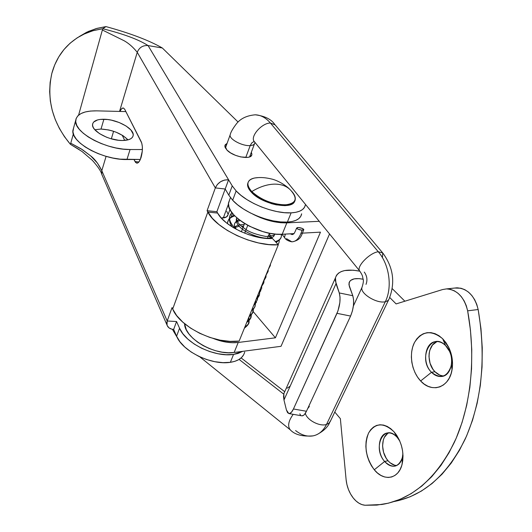 <?xml version="1.0" encoding="UTF-8"?>
<svg xmlns="http://www.w3.org/2000/svg" width="532" height="532" viewBox="0 0 532 532"><rect width="100%" height="100%" fill="white"/><g stroke="black" fill="none" stroke-linecap="round" stroke-linejoin="round"><path stroke-width="0.8" d="M128.013 139.869C121.462 133.432 112.465 129.821 101.027 129.043L103.893 119.248C117.027 119.228 134.563 128.83 133.193 135.427C132.535 138.712 128.89 140.408 122.274 140.501L128.518 139.73L130.766 138.752L132.315 137.442L133.12 135.84L133.14 134.017L130.919 129.988L126.018 125.964L119.201 122.526L111.447 120.172L107.577 119.514L100.541 119.374L97.649 119.9L93.659 122.054L92.728 123.617L92.575 125.419L93.213 127.401L94.616 129.489L99.511 133.632L106.52 137.203L110.483 138.586L118.516 140.268L122.274 140.501C109.127 140.727 91.171 130.912 92.561 124.395C93.26 120.957 97.037 119.241 103.893 119.248L101.027 129.043L94.829 129.735L101.027 129.043L108.555 129.934L112.458 130.939L116.269 132.269L123.052 135.707L127.906 139.75M125.885 111.587L96.638 110.855L125.885 111.587M142.383 149.539L130.061 149.519L126.955 159.52L140.342 159.46L120.099 159.154L112.804 158.011L105.369 156.135L98.101 153.608L91.318 150.523L85.293 147.018L80.272 143.241L76.455 139.344L73.988 135.5L72.937 131.85L73.602 127.886L72.944 130.26C70.344 142.237 103.135 160.238 126.955 159.52L130.061 149.519L123.185 149.113L115.856 147.943L108.382 146.047L101.087 143.5L94.257 140.408L88.199 136.91L83.138 133.146L79.295 129.276L76.794 125.459L75.73 121.848L76.109 118.583L77.898 115.783L81.004 113.549L85.286 111.953L90.566 111.048L96.638 110.855C84.003 110.762 77.034 113.901 75.724 120.272C73.177 132.089 106.167 150.084 130.061 149.519L142.383 149.539M301.065 233.222L320.477 232.145L275.403 337.813L238.223 342.468L234.153 352.47L228.408 352.756L222.17 352.177L215.706 350.754L209.282 348.54L203.157 345.627L197.598 342.136L192.817 338.219L189.013 334.043L186.32 329.767L184.577 323.675C184.444 338.099 214.496 355.782 234.153 352.47L281.029 346.305L329.541 233.967L281.029 346.305L234.153 352.47L238.223 342.468L275.403 337.813L253.106 311.513L275.403 337.813L320.477 232.145L302.608 233.136M231.161 216.923L232.484 213.305M293.817 233.621L282.206 234.266L286.841 222.861L319.227 221.312L286.841 222.861C276.048 223.114 264.663 220.182 252.687 214.07L260.494 217.688L267.39 220.088L274.273 221.791L280.843 222.728L286.841 222.861L282.206 234.266L293.817 233.621M242.472 226.685L242.539 227.191M229.631 199.846L228.494 203.517L228.986 207.074L230.795 210.925L233.874 214.928L238.117 218.918L243.363 222.735L249.402 226.213L262.841 231.593L269.684 233.269L276.228 234.173L282.206 234.266C260.075 236.281 225.049 215.32 228.58 202.679L229.631 199.852M238.223 342.468L232.451 342.728L226.193 342.123L219.696 340.673L213.585 338.585C222.416 342.029 230.629 343.32 238.223 342.468M79.208 149.559L70.437 144.338C52.462 122.746 46.264 99.112 51.83 73.436L50.134 82.44L49.649 91.717L50.354 101.1L52.242 110.437L55.255 119.567L59.345 128.358L64.439 136.657L70.437 144.338L73.356 133.884L70.437 144.338L82.061 151.514L92.382 160.365C97.795 166.476 100.894 171.031 101.685 174.03M251.35 152.232L251.862 154.539C251.689 160.225 233.149 156.933 226.931 150.044L225.036 147.211L224.85 145.934L225.189 144.83L227.098 143.354L224.87 145.741L226.931 150.044L230.602 152.903L235.49 155.331L240.823 156.953L247.846 157.359L249.555 156.927L251.616 155.304L251.889 154.174L251.35 152.232M301.591 214.11C300.52 218.865 295.785 221.525 287.38 222.083L291.13 212.853L295.759 212.335L299.596 211.217L302.528 209.535L304.47 207.354L305.335 205.046C304.291 209.741 299.556 212.348 291.13 212.853L287.38 222.083L291.13 212.853L284.361 212.667L276.933 211.576L269.152 209.635L261.338 206.915L253.837 203.53L246.954 199.62L240.976 195.357L236.135 190.928L232.664 200.238L228.8 195.158L232.231 185.881L236.135 190.928L232.231 185.881L228.587 179.789L225.196 189.02L228.58 179.789L148.069 45.579L228.587 179.789L224.544 180.049L220.6 181.691L217.369 184.444L215.334 187.902C217.967 182.356 222.383 179.65 228.58 179.789L232.231 185.881L228.8 195.158L225.189 189.02L228.58 179.789L225.196 189.02L215.334 187.902L207.088 210.699L215.334 187.902L225.189 189.02L216.863 211.716L207.088 210.699L216.863 211.716L217.621 213.073L207.832 212.062L207.088 210.699L212.335 218.306L218.951 224.557L227.357 230.456L237.119 235.669L247.686 239.912L258.472 242.938L268.873 244.58L278.316 244.767L272.451 238.476L278.316 244.767L239.141 341.079L230.004 341.378L220.022 340.134L209.748 337.401L199.753 333.325L190.602 328.131L182.789 322.126L176.717 315.642L172.701 309.039C179.803 327.113 215.886 344.683 239.141 341.079L278.316 244.767C254.449 246.915 216.092 228.96 207.832 212.062L172.701 309.039L172.049 307.589L167.201 321.002L101.798 170.699L106.094 156.355L101.798 170.699L167.201 321.002L172.049 307.589L172.701 309.039L207.832 212.062L217.621 213.073L221.172 217.934L226.353 222.782L232.903 227.35L240.477 231.387L248.663 234.672L257.029 237.019L265.102 238.309L272.451 238.476C253.857 240.045 224.258 226.233 217.621 213.073L216.863 211.716L225.189 189.02L228.8 195.158L232.664 200.238L237.458 204.687L243.397 208.963L250.24 212.873L257.701 216.251L265.475 218.958L273.222 220.88L280.623 221.93L287.38 222.083L291.13 212.853C274.1 213.884 247.141 203.111 236.135 190.928L232.664 200.238C243.57 212.494 270.382 223.227 287.38 222.083L292.002 221.538L295.832 220.381L298.765 218.665L300.72 216.451L301.644 213.811M215.334 187.902L137.249 52.309L119.547 111.427L137.249 52.309L215.334 187.902M113.595 131.298L111.341 138.832L113.595 131.298M136.697 163.158C138.3 163.264 139.743 161.409 141.033 157.592C142.769 151.181 142.842 145.908 141.239 141.765L124.727 109.313L123.338 108.003C122.194 107.863 121.083 109.013 119.999 111.441L121.23 109.233L122.759 108.023L123.484 108.036L124.727 109.313L141.751 143.088L142.35 146.686L142.29 151.061L140.362 159.414L138.792 162.087L137.13 163.164L135.627 162.499L134.011 159.487L135.008 161.535L138.872 162.001L135.008 161.535L136.85 163.178M124.734 140.415L122.187 135.168L124.734 140.415M176.558 321.528L173.651 329.448C170.174 329.162 167.959 327.692 167.008 325.045L167.201 321.002L176.558 321.528L173.651 329.448L171.896 329.202L168.963 327.845L167.181 325.518L166.815 322.572L167.201 321.002L176.558 321.528L179.55 328.237L176.558 321.528L173.651 329.448L176.558 321.528M86.689 32.233L96.013 28.642L105.981 26.6C130.3 33.277 149.086 40.405 162.327 47.986L238.083 122.034L162.327 47.986C149.086 40.405 130.3 33.277 105.981 26.6L102.729 28.721L78.59 115.138L102.729 28.721L105.981 26.6L96.95 28.376L88.425 31.428L79.135 36.628L86.689 32.233L83.331 34.381L92.708 30.77L102.729 28.721L93.645 30.504L85.08 33.569L77.18 37.839L70.084 43.218L63.913 49.602L58.766 56.864L54.723 64.857L51.83 73.436C56.678 55.687 67.178 42.673 83.331 34.381M90.673 155.909L81.117 148.834L70.749 143.208L82.566 149.765L90.673 155.909L97.436 163.085L101.798 170.699C98.56 164.036 94.849 159.108 90.673 155.909M124.222 40.791C128.864 43.431 133.206 47.268 137.249 52.309C139.238 47.468 142.842 45.227 148.069 45.579C142.842 45.227 139.238 47.468 137.249 52.309C133.273 47.321 128.93 43.478 124.222 40.791L102.377 29.992L124.222 40.791M162.327 47.986L148.069 45.579L162.327 47.986M101.798 170.699L101.798 174.403L102.244 175.447L101.818 174.463M243.629 354.844L241.555 357.531L238.595 359.725L234.825 361.341L230.349 362.325L222.935 362.651L214.855 361.7L206.562 359.519L198.502 356.221L191.114 351.984L184.797 347.05L179.876 341.684L176.604 336.191L173.651 329.448L176.604 336.191C182.456 351.286 211.45 365.504 230.349 362.325C238.449 361.035 243.224 357.624 244.673 352.111M242.692 351.346L238.043 353.461L233.561 354.425L226.12 354.724L218.02 353.747L209.688 351.546L201.588 348.234L194.16 343.998L187.803 339.064L182.855 333.717L179.55 328.237L176.604 336.191L179.55 328.237C185.475 343.266 214.615 357.511 233.561 354.425L230.349 362.325L233.561 354.425L230.349 362.325L233.561 354.425L242.692 351.346M102.729 28.721C123.584 33.935 138.699 39.554 148.069 45.579C138.699 39.554 123.584 33.935 102.729 28.721M394.604 465.187L390.062 462.754L388.008 460.712L384.629 461.477C376.204 452.26 378.212 433.447 387.755 432.942C391.087 432.656 394.259 434.159 397.258 437.45L399.811 441.101L394.079 431.864L396.087 434.405C402.212 443.748 404.227 453.643 402.139 464.084C398.801 479.172 383.772 481.793 374.289 469.776L384.629 461.477C392.543 468.772 398.448 467.522 402.345 457.739L402.89 453.457C402.411 460.858 399.612 465.101 394.491 466.198C390.987 466.544 387.702 464.968 384.629 461.477L388.008 460.712C390.727 463.818 393.673 465.414 396.852 465.487M442.238 375.805L439.678 375.053L434.943 371.728L431.505 372.294C421.67 362.91 424.935 341.604 436.333 341.577C439.612 341.444 442.684 342.768 445.557 345.554C455.598 354.711 452.453 376.377 441.174 376.496C437.696 376.696 434.471 375.293 431.505 372.294C440.875 379.469 447.532 377.062 451.455 365.085C452.2 360.397 451.555 355.808 449.533 351.32L445.557 345.554L442.677 338.758L448.975 347.881C452.2 355.017 453.217 362.319 452.04 369.78C449.367 387.742 431.665 393.467 420.639 380.972L431.505 372.294L434.943 371.728C437.617 374.428 440.529 375.831 443.695 375.938M365.045 505.24C360.816 504.868 356.899 502.481 353.308 498.078L350.621 494.088L348.467 489.546L346.937 484.652L346.106 479.638L340.367 418.677L334.734 412.001L340.367 418.677L346.106 479.638C346.864 486.694 349.265 492.845 353.308 498.078L356.008 500.971L358.934 503.179L361.979 504.622L365.045 505.24L376.809 505.101L388.506 503.159L399.984 499.355L411.11 493.683L421.73 486.128L431.698 476.725L440.855 465.547L449.061 452.672L456.177 438.248L462.082 422.428L466.67 405.404L469.849 387.409L471.558 368.676L471.758 349.491L470.454 330.106L467.648 310.821L478.162 309.531L476.785 304.417L474.657 299.689L471.871 295.553L468.552 292.174L464.855 289.701L460.931 288.231L454.707 288.045L456.995 287.812L446.514 288.903C457.128 289.707 464.17 297.016 467.648 310.821C476.22 357.544 470.98 406.608 454.242 442.564C435.868 478.926 411.715 499.575 381.77 504.502L365.045 505.24M446.514 288.903L442.624 289.541L396.121 303.918L389.717 297.481L396.121 303.918L442.624 289.541L446.474 288.903L450.444 289.335L454.361 290.818L458.052 293.318L461.364 296.723L464.15 300.899L466.278 305.667L467.648 310.821L478.162 309.531C474.684 295.839 467.628 288.597 456.995 287.812M442.677 338.758L439 335.732L435.063 333.677L431.026 332.653L427.036 332.693L423.246 333.777L419.808 335.852L416.829 338.837L414.421 342.608L412.679 347.017L411.648 351.911L411.362 357.105L411.841 362.405L413.065 367.632L414.987 372.586L417.54 377.088L420.639 380.972L424.17 384.091L428.014 386.305L432.017 387.542L436.041 387.728L439.917 386.844L443.495 384.915L446.634 382.009L449.201 378.232L451.083 373.723L452.213 368.669L452.526 363.263L452.02 357.737L450.71 352.31L448.656 347.21L445.936 342.628L442.677 338.758L445.557 345.554C431.472 330.778 417.268 358.628 431.505 372.294L420.639 380.972C411.535 371.449 408.702 353.747 414.421 342.608C421.876 330.924 431.292 329.641 442.677 338.758M394.079 431.864L390.761 428.692L387.203 426.405L383.559 425.081L379.961 424.769L376.543 425.454L373.437 427.11L370.751 429.663L368.59 433.015L367.02 437.025L366.096 441.553L365.856 446.434L366.295 451.488L367.413 456.523L369.161 461.37L371.476 465.846L374.289 469.776L377.487 473.021L380.959 475.442L384.576 476.951L388.2 477.47L391.698 476.965L394.917 475.455L397.743 472.988L400.044 469.643L401.733 465.553L402.737 460.885L403.01 455.824L402.538 450.571L401.347 445.344L399.485 440.356L397.025 435.801L394.079 431.864L397.258 437.45C384.516 422.275 371.728 447.346 384.629 461.477L374.289 469.776C365.69 457.64 363.795 445.384 368.59 433.015C375.299 422.647 383.798 422.262 394.079 431.864M398.707 500.539L410.232 496.735L421.391 491.069L432.044 483.541L442.045 474.192L451.229 463.073L459.462 450.285L466.604 435.954L472.529 420.247L477.131 403.349L480.323 385.487L482.045 366.914L482.258 347.875L480.961 328.656L478.162 309.531C486.248 357.69 481.972 400.782 465.327 438.807C447.472 474.803 423.771 495.704 394.239 501.503M404.885 301.212L392.217 288.623L404.885 301.212M388.799 432.895C380.998 435.981 380.546 452.499 388.008 460.712L386.199 458.232L383.579 452.326L382.575 445.909L383.333 439.931L384.35 437.384L387.482 433.66M437.291 341.571C427.562 344.33 426.132 363.263 434.943 371.728L432.948 369.274L430.062 363.283L428.972 356.593L429.158 353.288L429.829 350.176L432.509 344.995L436.646 341.817M283.968 400.017L335.998 283.689L335.439 277.87C337.887 270.801 346.026 268.574 359.865 271.187L353.235 270.19L344.683 270.555L341.251 271.573L338.525 273.122L336.583 275.164L335.486 277.651L335.286 280.524L339.27 292.939L340.034 297.122L339.868 302.489L337.973 310.887L293.445 408.982L291.45 412.253L289.415 413.583L287.652 412.785L286.429 410.019L283.968 400.017L335.998 283.689L339.27 292.939L352.796 295.719L349.364 286.469L349.005 282.984C350.422 278.954 355.117 277.704 363.103 279.24L359.08 278.622L354.172 278.861L350.681 280.371L349.597 281.561L348.926 284.653L352.796 295.719L339.27 292.939C340.793 298.884 340.034 305.681 336.995 313.335L350.588 316.061L306.452 411.269L293.445 408.982L336.995 313.335L350.588 316.061L352.41 310.941L353.467 305.255L353.607 299.902L352.796 295.719C354.405 301.664 353.667 308.44 350.588 316.061L306.452 411.269L293.445 408.982C291.888 412.287 290.339 413.81 288.796 413.557L286.429 410.019L283.968 400.017L283.523 396.559L283.935 393.381L285.358 390.275L283.869 393.62L283.968 400.017M299.795 413.869L300.52 415.033M301.697 415.805L303.366 415.439L304.424 414.521L306.452 411.269C304.869 414.554 303.287 416.071 301.704 415.805L288.989 413.59M287.2 388.18L289.947 386.298M255.001 142.523L254.795 142.995C254.509 144.511 252.973 145.376 250.2 145.588L251.829 142.869L254.116 141.439L251.829 142.869L250.2 145.588C252.939 145.382 254.469 144.538 254.788 143.048M382.368 252.501L275.164 124.907L270.409 123.018C265.787 117.652 260.64 114.912 254.974 114.799C260.64 114.912 265.787 117.652 270.409 123.018L275.157 124.9M330.472 420.865L329.089 423.073L326.495 424.469L385.308 301.737C392.569 287.26 389.364 264.55 378.272 251.749L270.409 123.018L378.272 251.749L382.734 252.933L378.272 251.749C389.364 264.55 392.569 287.26 385.308 301.737L387.615 300.839L388.965 299.336L387.622 300.839L385.308 301.737L326.495 424.469C323.323 430.84 318.854 434.637 313.102 435.861C307.203 436.892 301.365 435.123 295.586 430.561M366.009 284.374C367.645 280.078 367.067 275.975 364.28 272.071M307.682 408.609L309.365 406.448M389.178 298.705C395.456 282.552 393.308 267.297 382.741 252.939L382.442 257.694M199.759 356.819L290.246 429.816C287.406 426.179 288.391 421.018 293.199 414.328C288.384 421.031 287.406 426.199 290.259 429.829L290.246 429.816C294.781 434.717 302.402 436.732 313.109 435.861C318.854 434.637 323.323 430.84 326.495 424.469L328.796 423.326L330.219 421.557L388.573 299.968M239.107 359.419L283.749 394.152L239.107 359.419M227.935 214.901L226.393 217.003L221.265 218.034L223.307 217.954L228.481 204.022L223.307 217.954C226.034 217.595 227.583 216.577 227.935 214.901L229.97 209.468M250.2 145.588L245.771 157.512L250.2 145.588C242.452 146.327 229.033 139.165 230.13 134.929L230.137 134.869C228.913 139.085 242.406 146.333 250.2 145.588M326.495 424.469C319.719 426.83 306.884 420.054 305.321 413.337C306.884 420.054 319.719 426.83 326.495 424.469M385.308 301.737C376.909 303.932 359.898 293.471 361.959 287.486L361.966 287.466C359.858 293.445 376.895 303.932 385.308 301.737M378.272 251.749C369.7 252.72 356.127 266.732 359.639 270.888L359.625 270.874C356.154 266.698 369.713 252.72 378.272 251.749M270.409 123.018C261.791 122.952 250 136.451 254.163 141.492L254.176 141.505C249.974 136.485 261.777 122.952 270.409 123.018M227.955 213.97L226.745 211.33M285.318 234.093L284.514 237.425L284.886 238.004L284.507 237.412L285.318 234.093M291.815 241.807C296.384 241.674 299.795 237.791 302.05 230.163C299.283 229.884 297.474 229.226 296.623 228.201L298.359 227.53C301.112 227.809 302.921 228.461 303.772 229.485L302.05 230.163C299.795 237.791 296.384 241.674 291.815 241.807L286.502 238.668M292.514 234.552L290.026 233.834L292.514 234.552M248.643 317.717L249.089 321.933L248.683 323.323L247.014 325.717L244.747 327.306L248.251 324.181L249.189 320.344M251.244 314.851L250.353 318.628L247.034 321.68L249.827 319.4L251.151 316.46C251.184 318.103 249.701 320.104 246.715 322.472M253.312 309.318L252.474 313.042L249.342 316.008L251.975 313.794L253.225 310.961C253.239 312.543 251.835 314.492 249.023 316.786M255.387 303.759L255.107 306.252L253.864 308.487L251.663 310.296L254.602 307.423L255.54 303.586M257.481 298.166L257.408 299.849L254.003 304.55L257.408 299.849L257.481 298.166M259.583 292.534L259.523 294.243L256.358 298.758L259.523 294.243L259.583 292.534M261.664 286.602L261.644 288.603L258.732 292.919L261.644 288.603L261.558 285.977M263.786 280.896L263.786 282.931L260.86 287.686M265.933 275.217L265.933 277.225L263.54 281.102L265.933 277.225L265.933 275.217M268.128 269.81L268.095 271.486L265.973 275.111L268.095 271.486L268.128 269.81M270.329 264.397L270.276 265.707L268.234 269.551M272.53 258.998L270.928 262.928L272.53 258.998M274.712 253.624L273.468 256.69L274.712 253.624M241.867 226.645L243.323 226.765M268.427 235.849L271.786 238.509M276.846 248.391L276.088 250.253L276.846 248.391M279.114 242.246L278.143 244.574L279.114 242.246L279.3 240.072M227.417 223.613L227.497 222.788C228.048 219.556 230.476 217.249 234.765 215.866C230.476 217.249 228.048 219.556 227.497 222.788L227.417 223.613M281.288 234.306L281.355 236.288C280.969 238.795 278.961 240.55 275.33 241.561C278.961 240.55 280.969 238.795 281.355 236.288L281.288 234.306M236.161 229.219C231.327 224.803 229.132 220.647 229.585 216.75L230.403 214.396L229.585 216.75C229.132 220.647 231.327 224.803 236.161 229.219M236.713 217.714L236.447 218.732C233.375 231.513 274.153 245.365 274.572 234.013C274.153 245.365 233.375 231.513 236.447 218.732L236.713 217.714M239.114 219.716C236.321 220.82 234.732 222.502 234.339 224.757L234.845 228.494L234.339 224.757C234.732 222.502 236.321 220.82 239.114 219.716M272.278 238.489L269.265 233.754L272.278 238.489M244.201 224.477C239.353 224.524 235.849 225.635 233.688 227.822C235.849 225.635 239.353 224.524 244.201 224.477M298.359 227.53L297.315 227.583L296.637 228.235L298.046 229.245L302.05 230.163L303.692 229.851L302.342 228.441L298.359 227.53M290.971 190.542C294.196 193.808 295.619 196.773 295.233 199.44C294.708 209.701 262.908 204.102 251.789 191.567C261.179 199.939 272.324 204.374 285.225 204.887C296.098 203.517 298.013 198.742 290.971 190.542C287.074 186.207 281.534 184.072 274.346 184.132C267.084 184.351 259.563 186.832 251.789 191.567L251.49 192.338L249.302 189.638L247.978 187.045L247.566 184.651L248.038 182.609L247.626 183.966C247.287 186.453 248.577 189.246 251.49 192.338L251.789 191.567C248.87 188.468 247.58 185.681 247.912 183.194C248.637 179.789 251.975 177.934 257.934 177.641L254.582 178.001C246.768 180.035 245.831 184.551 251.789 191.567C259.563 186.832 267.084 184.351 274.346 184.132C281.534 184.072 287.074 186.207 290.971 190.542L290.911 190.483M244.7 233.209L247.746 225.335L244.7 233.209M294.675 201.096L293.451 202.918L291.363 204.321L288.484 205.246L284.913 205.658L276.288 204.853L271.579 203.676L262.309 199.979L258.12 197.611L251.49 192.338C262.276 204.507 293.092 210.379 294.781 200.79M132.794 136.711L133.193 135.427M72.944 130.26L75.724 120.279M230.462 197.625L228.58 202.679M251.862 154.539L251.503 155.49M101.792 174.403L167.008 325.045M402.345 457.739L402.139 464.084M398.528 439.06L396.087 434.405M451.455 365.085L452.04 369.78M449.533 351.32L448.975 347.881M441.174 376.496L442.817 376.217M394.491 466.198L395.901 465.872M283.869 393.62L335.439 277.87M225.408 148.056L230.13 134.929C230.689 132.295 232.836 128.525 236.574 123.63C240.69 118.476 246.915 115.537 255.26 114.806C264.657 115.976 271.147 119.168 274.725 124.388M329.78 422.302C327.845 427.103 323.423 431.266 316.507 434.79M241.129 357.93L284.587 391.618M249.601 156.913L254.482 143.84M177.382 337.8L172.401 329.308M353.374 306.046L361.959 287.486C363.369 283.137 363.748 280.331 363.083 279.061C362.365 276.48 363.25 276.301 359.625 270.874L253.99 141.213M281.973 234.28L284.673 237.731C285.671 239.6 287.978 240.949 291.622 241.794M296.603 228.088C293.398 236.215 293.471 233.468 291.988 234.585L290.785 233.794M248.936 317.005L249.089 321.933C249.136 323.622 247.58 325.684 244.414 328.118M254.482 307.636L251.357 311.054M256.584 302.043L253.704 305.288M259.742 292.354L259.523 294.243C259.45 295.719 258.293 297.461 256.065 299.469M260.833 290.771L258.452 293.604M266.133 274.725L265.933 277.225L263.293 281.707M268.308 269.471L268.095 271.486L265.747 275.669M272.643 258.718L270.761 263.333M274.771 253.478L273.348 256.976M276.8 248.497L276.075 250.279M227.363 223.573L227.497 222.788C228.76 220.434 227.104 219.244 234.067 215.134M281.548 234.299L281.355 236.288C281.209 238.389 279.44 240.398 276.042 242.326M232.324 226.991C229.904 223.626 228.993 220.215 229.585 216.75L231.759 212.354M236.647 217.655L236.447 218.732L237.797 222.196C239.227 224.058 239.001 224.584 246.815 230.143C251.217 232.77 257.634 234.891 266.053 236.494L273.761 235.437L274.585 234.02M240.211 220.554C233.595 222.622 236.208 222.383 234.951 223.034L234.339 224.757C234.127 225.468 234.831 227.011 236.454 229.378M271.553 238.522L270.881 237.565M269.93 236.474L268.66 235.264M243.583 226.087L241.255 226.107M239.393 226.273L235.151 227.383M234.552 227.676L234 228.002M270.276 265.707L270.482 264.032M263.786 282.931L263.998 280.982M261.644 288.603L261.784 285.405M257.408 299.849L257.634 297.74M253.225 310.961L253.451 309.152M251.151 316.46L251.383 314.685M292.407 241.807C301.312 239.839 301.218 235.556 303.752 229.777M247.626 183.966L247.912 183.194M289.421 189C287.812 187.124 280.158 181.319 272.397 179.204C263.141 176.863 257.847 177.528 254.582 178.001M241.388 231.806L244.58 223.5M267.377 238.482L269.471 233.229"/></g></svg>

